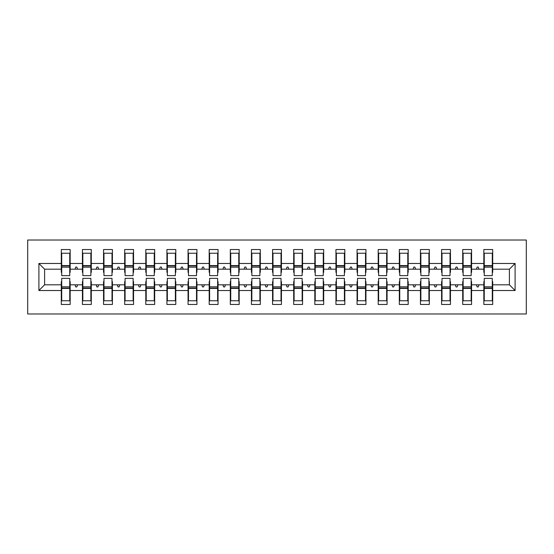 <?xml version="1.0" encoding="UTF-8"?>
<svg xmlns="http://www.w3.org/2000/svg" width="554" height="554" viewBox="0 0 554 554"><rect width="100%" height="100%" fill="white"/><g stroke="black" fill="none" stroke-linecap="round" stroke-linejoin="round"><path stroke-width="0.83" d="M27.7 313.973L526.3 313.973L526.3 240.027L27.7 240.027L27.7 313.973M484.258 281.647L483.836 281.647L483.836 284.818L471.579 284.818L471.579 281.647L471.156 281.647M515.102 290.525L509.396 284.818L509.396 269.182L515.102 263.475L515.102 290.525L492.707 290.525L492.707 304.465L483.836 304.465L483.836 284.818M509.396 269.182L492.707 269.182L492.707 249.535L483.836 249.535L483.836 263.475L471.579 263.475L471.579 272.353L471.156 272.353M484.258 272.353L483.836 272.353L483.836 263.475M463.13 281.647L462.708 281.647L462.708 284.818L450.45 284.818L450.45 281.647L450.028 281.647M483.836 290.525L471.579 290.525L471.579 304.465L462.708 304.465L462.708 284.818M471.579 263.475L471.579 249.535L462.708 249.535L462.708 263.475L450.45 263.475L450.45 272.353L450.028 272.353M463.13 272.353L462.708 272.353L462.708 263.475M442.002 281.647L441.58 281.647L441.58 284.818L429.329 284.818L429.329 281.647L428.907 281.647M462.708 290.525L450.45 290.525L450.45 304.465L441.58 304.465L441.58 284.818M450.45 263.475L450.45 249.535L441.58 249.535L441.58 263.475L429.329 263.475L429.329 272.353L428.907 272.353M442.002 272.353L441.58 272.353L441.58 263.475M420.874 281.647L420.451 281.647L420.451 284.818L408.201 284.818L408.201 281.647L407.779 281.647M441.58 290.525L429.329 290.525L429.329 304.465L420.451 304.465L420.451 284.818M429.329 263.475L429.329 249.535L420.451 249.535L420.451 263.475L408.201 263.475L408.201 272.353L407.779 272.353M420.874 272.353L420.451 272.353L420.451 263.475M399.746 281.647L399.323 281.647L399.323 284.818L387.073 284.818L387.073 281.647L386.65 281.647M420.451 290.525L408.201 290.525L408.201 304.465L399.323 304.465L399.323 284.818M408.201 263.475L408.201 249.535L399.323 249.535L399.323 263.475L387.073 263.475L387.073 272.353L386.65 272.353M399.746 272.353L399.323 272.353L399.323 263.475M378.624 281.647L378.202 281.647L378.202 284.818L365.945 284.818L365.945 281.647L365.522 281.647M399.323 290.525L387.073 290.525L387.073 304.465L378.202 304.465L378.202 284.818M387.073 263.475L387.073 249.535L378.202 249.535L378.202 263.475L365.945 263.475L365.945 272.353L365.522 272.353M378.624 272.353L378.202 272.353L378.202 263.475M357.496 281.647L357.074 281.647L357.074 284.818L344.817 284.818L344.817 281.647L344.394 281.647M378.202 290.525L365.945 290.525L365.945 304.465L357.074 304.465L357.074 284.818M365.945 263.475L365.945 249.535L357.074 249.535L357.074 263.475L344.817 263.475L344.817 272.353L344.394 272.353M357.496 272.353L357.074 272.353L357.074 263.475M336.368 281.647L335.946 281.647L335.946 284.818L323.688 284.818L323.688 281.647L323.266 281.647M357.074 290.525L344.817 290.525L344.817 304.465L335.946 304.465L335.946 284.818M344.817 263.475L344.817 249.535L335.946 249.535L335.946 263.475L323.688 263.475L323.688 272.353L323.266 272.353M336.368 272.353L335.946 272.353L335.946 263.475M315.24 281.647L314.817 281.647L314.817 284.818L302.567 284.818L302.567 281.647L302.145 281.647M335.946 290.525L323.688 290.525L323.688 304.465L314.817 304.465L314.817 284.818M323.688 263.475L323.688 249.535L314.817 249.535L314.817 263.475L302.567 263.475L302.567 272.353L302.145 272.353M315.24 272.353L314.817 272.353L314.817 263.475M294.112 281.647L293.689 281.647L293.689 284.818L281.439 284.818L281.439 281.647L281.017 281.647M314.817 290.525L302.567 290.525L302.567 304.465L293.689 304.465L293.689 284.818M302.567 263.475L302.567 249.535L293.689 249.535L293.689 263.475L281.439 263.475L281.439 272.353L281.017 272.353M294.112 272.353L293.689 272.353L293.689 263.475M272.983 281.647L272.561 281.647L272.561 284.818L260.311 284.818L260.311 281.647L259.888 281.647M293.689 290.525L281.439 290.525L281.439 304.465L272.561 304.465L272.561 284.818M281.439 263.475L281.439 249.535L272.561 249.535L272.561 263.475L260.311 263.475L260.311 272.353L259.888 272.353M272.983 272.353L272.561 272.353L272.561 263.475M251.855 281.647L251.433 281.647L251.433 284.818L239.183 284.818L239.183 281.647L238.76 281.647M272.561 290.525L260.311 290.525L260.311 304.465L251.433 304.465L251.433 284.818M260.311 263.475L260.311 249.535L251.433 249.535L251.433 263.475L239.183 263.475L239.183 272.353L238.76 272.353M251.855 272.353L251.433 272.353L251.433 263.475M230.734 281.647L230.312 281.647L230.312 284.818L218.054 284.818L218.054 281.647L217.632 281.647M251.433 290.525L239.183 290.525L239.183 304.465L230.312 304.465L230.312 284.818M239.183 263.475L239.183 249.535L230.312 249.535L230.312 263.475L218.054 263.475L218.054 272.353L217.632 272.353M230.734 272.353L230.312 272.353L230.312 263.475M209.606 281.647L209.183 281.647L209.183 284.818L196.926 284.818L196.926 281.647L196.504 281.647M230.312 290.525L218.054 290.525L218.054 304.465L209.183 304.465L209.183 284.818M218.054 263.475L218.054 249.535L209.183 249.535L209.183 263.475L196.926 263.475L196.926 272.353L196.504 272.353M209.606 272.353L209.183 272.353L209.183 263.475M188.478 281.647L188.055 281.647L188.055 284.818L175.798 284.818L175.798 281.647L175.376 281.647M209.183 290.525L196.926 290.525L196.926 304.465L188.055 304.465L188.055 284.818M196.926 263.475L196.926 249.535L188.055 249.535L188.055 263.475L175.798 263.475L175.798 272.353L175.376 272.353M188.478 272.353L188.055 272.353L188.055 263.475M167.35 281.647L166.927 281.647L166.927 284.818L154.677 284.818L154.677 281.647L154.254 281.647M188.055 290.525L175.798 290.525L175.798 304.465L166.927 304.465L166.927 284.818M175.798 263.475L175.798 249.535L166.927 249.535L166.927 263.475L154.677 263.475L154.677 272.353L154.254 272.353M167.35 272.353L166.927 272.353L166.927 263.475M146.221 281.647L145.799 281.647L145.799 284.818L133.549 284.818L133.549 281.647L133.126 281.647M166.927 290.525L154.677 290.525L154.677 304.465L145.799 304.465L145.799 284.818M154.677 263.475L154.677 249.535L145.799 249.535L145.799 263.475L133.549 263.475L133.549 272.353L133.126 272.353M146.221 272.353L145.799 272.353L145.799 263.475M125.093 281.647L124.671 281.647L124.671 284.818L112.42 284.818L112.42 281.647L111.998 281.647M145.799 290.525L133.549 290.525L133.549 304.465L124.671 304.465L124.671 284.818M133.549 263.475L133.549 249.535L124.671 249.535L124.671 263.475L112.42 263.475L112.42 272.353L111.998 272.353M125.093 272.353L124.671 272.353L124.671 263.475M103.972 281.647L103.55 281.647L103.55 284.818L91.292 284.818L91.292 281.647L90.87 281.647M124.671 290.525L112.42 290.525L112.42 304.465L103.55 304.465L103.55 284.818M112.42 263.475L112.42 249.535L103.55 249.535L103.55 263.475L91.292 263.475L91.292 272.353L90.87 272.353M103.972 272.353L103.55 272.353L103.55 263.475M82.844 281.647L82.421 281.647L82.421 284.818L70.164 284.818L70.164 304.465L61.293 304.465L61.293 284.818L44.604 284.818L38.898 290.525L38.898 263.475L44.604 269.182L44.604 284.818M103.55 290.525L91.292 290.525L91.292 304.465L82.421 304.465L82.421 284.818M91.292 263.475L91.292 249.535L82.421 249.535L82.421 263.475L70.164 263.475L70.164 249.535L61.293 249.535L61.293 263.475L38.898 263.475M82.844 272.353L82.421 272.353L82.421 263.475M61.716 281.647L61.293 281.647L61.293 284.818M61.716 272.353L61.293 272.353L61.293 263.475M492.284 281.647L492.707 281.647L492.707 290.525M492.707 269.182L492.707 272.353L492.284 272.353M471.579 290.525L471.579 284.818M450.45 290.525L450.45 284.818M429.329 290.525L429.329 284.818M408.201 290.525L408.201 284.818M387.073 290.525L387.073 284.818M365.945 290.525L365.945 284.818M344.817 290.525L344.817 284.818M323.688 290.525L323.688 284.818M302.567 290.525L302.567 284.818M281.439 290.525L281.439 284.818M260.311 290.525L260.311 284.818M239.183 290.525L239.183 284.818M218.054 290.525L218.054 284.818M196.926 290.525L196.926 284.818M175.798 290.525L175.798 284.818M154.677 290.525L154.677 284.818M133.549 290.525L133.549 284.818M112.42 290.525L112.42 284.818M91.292 290.525L91.292 284.818M515.102 263.475L492.707 263.475M82.421 290.525L70.164 290.525M61.293 290.525L38.898 290.525M476.412 269.182L479.002 269.182L478.234 267.07L477.181 267.07L476.412 269.182L471.579 269.182M483.836 269.182L479.002 269.182M476.412 284.818L477.181 286.93L478.234 286.93L479.002 284.818M455.284 269.182L457.881 269.182L457.105 267.07L456.053 267.07L455.284 269.182L450.45 269.182M462.708 269.182L457.881 269.182M455.284 284.818L456.053 286.93L457.105 286.93L457.881 284.818M434.156 269.182L436.753 269.182L435.984 267.07L434.925 267.07L434.156 269.182L429.329 269.182M441.58 269.182L436.753 269.182M434.156 284.818L434.925 286.93L435.984 286.93L436.753 284.818M413.028 269.182L415.625 269.182L414.856 267.07L413.796 267.07L413.028 269.182L408.201 269.182M420.451 269.182L415.625 269.182M413.028 284.818L413.796 286.93L414.856 286.93L415.625 284.818M391.9 269.182L394.496 269.182L393.728 267.07L392.668 267.07L391.9 269.182L387.073 269.182M399.323 269.182L394.496 269.182M391.9 284.818L392.668 286.93L393.728 286.93L394.496 284.818M370.778 269.182L373.368 269.182L372.6 267.07L371.547 267.07L370.778 269.182L365.945 269.182M378.202 269.182L373.368 269.182M370.778 284.818L371.547 286.93L372.6 286.93L373.368 284.818M349.65 269.182L352.24 269.182L351.471 267.07L350.419 267.07L349.65 269.182L344.817 269.182M357.074 269.182L352.24 269.182M349.65 284.818L350.419 286.93L351.471 286.93L352.24 284.818M328.522 269.182L331.112 269.182L330.343 267.07L329.291 267.07L328.522 269.182L323.688 269.182M335.946 269.182L331.112 269.182M328.522 284.818L329.291 286.93L330.343 286.93L331.112 284.818M307.394 269.182L309.991 269.182L309.222 267.07L308.163 267.07L307.394 269.182L302.567 269.182M314.817 269.182L309.991 269.182M307.394 284.818L308.163 286.93L309.222 286.93L309.991 284.818M286.266 269.182L288.863 269.182L288.094 267.07L287.034 267.07L286.266 269.182L281.439 269.182M293.689 269.182L288.863 269.182M286.266 284.818L287.034 286.93L288.094 286.93L288.863 284.818M265.137 269.182L267.734 269.182L266.966 267.07L265.906 267.07L265.137 269.182L260.311 269.182M272.561 269.182L267.734 269.182M265.137 284.818L265.906 286.93L266.966 286.93L267.734 284.818M244.009 269.182L246.606 269.182L245.838 267.07L244.778 267.07L244.009 269.182L239.183 269.182M251.433 269.182L246.606 269.182M244.009 284.818L244.778 286.93L245.838 286.93L246.606 284.818M222.888 269.182L225.478 269.182L224.709 267.07L223.657 267.07L222.888 269.182L218.054 269.182M230.312 269.182L225.478 269.182M222.888 284.818L223.657 286.93L224.709 286.93L225.478 284.818M201.76 269.182L204.35 269.182L203.581 267.07L202.529 267.07L201.76 269.182L196.926 269.182M209.183 269.182L204.35 269.182M201.76 284.818L202.529 286.93L203.581 286.93L204.35 284.818M180.632 269.182L183.222 269.182L182.453 267.07L181.4 267.07L180.632 269.182L175.798 269.182M188.055 269.182L183.222 269.182M180.632 284.818L181.4 286.93L182.453 286.93L183.222 284.818M159.504 269.182L162.1 269.182L161.332 267.07L160.272 267.07L159.504 269.182L154.677 269.182M166.927 269.182L162.1 269.182M159.504 284.818L160.272 286.93L161.332 286.93L162.1 284.818M138.375 269.182L140.972 269.182L140.204 267.07L139.144 267.07L138.375 269.182L133.549 269.182M145.799 269.182L140.972 269.182M138.375 284.818L139.144 286.93L140.204 286.93L140.972 284.818M117.247 269.182L119.844 269.182L119.075 267.07L118.016 267.07L117.247 269.182L112.42 269.182M124.671 269.182L119.844 269.182M117.247 284.818L118.016 286.93L119.075 286.93L119.844 284.818M96.119 269.182L98.716 269.182L97.947 267.07L96.895 267.07L96.119 269.182L91.292 269.182M103.55 269.182L98.716 269.182M96.119 284.818L96.895 286.93L97.947 286.93L98.716 284.818M74.998 269.182L77.588 269.182L76.819 267.07L75.766 267.07L74.998 269.182L70.164 269.182L70.164 263.475M82.421 269.182L77.588 269.182M74.998 284.818L75.766 286.93L76.819 286.93L77.588 284.818M69.742 281.647L70.164 281.647L70.164 284.818M70.164 269.182L70.164 272.353L69.742 272.353M61.293 269.182L44.604 269.182M509.396 284.818L492.707 284.818M61.293 253.233L61.716 253.233L61.293 253.233M61.716 267.173L61.716 253.233L70.164 253.233L69.742 253.233L69.742 275.629L61.716 275.629L61.716 267.173L69.742 267.173M69.742 286.827L69.742 300.767L61.293 300.767L61.716 300.767L61.716 278.371L69.742 278.371L69.742 286.827L61.716 286.827M82.421 253.233L82.844 253.233L82.421 253.233M82.844 267.173L82.844 253.233L91.292 253.233L90.87 253.233L90.87 275.629L82.844 275.629L82.844 267.173L90.87 267.173M90.87 286.827L90.87 300.767L82.421 300.767L82.844 300.767L82.844 278.371L90.87 278.371L90.87 286.827L82.844 286.827M103.55 253.233L103.972 253.233L103.55 253.233M103.972 267.173L103.972 253.233L112.42 253.233L111.998 253.233L111.998 275.629L103.972 275.629L103.972 267.173L111.998 267.173M111.998 286.827L111.998 300.767L103.55 300.767L103.972 300.767L103.972 278.371L111.998 278.371L111.998 286.827L103.972 286.827M124.671 253.233L125.093 253.233L124.671 253.233M125.093 267.173L125.093 253.233L133.549 253.233L133.126 253.233L133.126 275.629L125.093 275.629L125.093 267.173L133.126 267.173M133.126 286.827L133.126 300.767L124.671 300.767L125.093 300.767L125.093 278.371L133.126 278.371L133.126 286.827L125.093 286.827M145.799 253.233L146.221 253.233L145.799 253.233M146.221 267.173L146.221 253.233L154.677 253.233L154.254 253.233L154.254 275.629L146.221 275.629L146.221 267.173L154.254 267.173M154.254 286.827L154.254 300.767L145.799 300.767L146.221 300.767L146.221 278.371L154.254 278.371L154.254 286.827L146.221 286.827M166.927 253.233L167.35 253.233L166.927 253.233M167.35 267.173L167.35 253.233L175.798 253.233L175.376 253.233L175.376 275.629L167.35 275.629L167.35 267.173L175.376 267.173M175.376 286.827L175.376 300.767L166.927 300.767L167.35 300.767L167.35 278.371L175.376 278.371L175.376 286.827L167.35 286.827M188.055 253.233L188.478 253.233L188.055 253.233M188.478 267.173L188.478 253.233L196.926 253.233L196.504 253.233L196.504 275.629L188.478 275.629L188.478 267.173L196.504 267.173M196.504 286.827L196.504 300.767L188.055 300.767L188.478 300.767L188.478 278.371L196.504 278.371L196.504 286.827L188.478 286.827M209.183 253.233L209.606 253.233L209.183 253.233M209.606 267.173L209.606 253.233L218.054 253.233L217.632 253.233L217.632 275.629L209.606 275.629L209.606 267.173L217.632 267.173M217.632 286.827L217.632 300.767L209.183 300.767L209.606 300.767L209.606 278.371L217.632 278.371L217.632 286.827L209.606 286.827M230.312 253.233L230.734 253.233L230.312 253.233M230.734 267.173L230.734 253.233L239.183 253.233L238.76 253.233L238.76 275.629L230.734 275.629L230.734 267.173L238.76 267.173M238.76 286.827L238.76 300.767L230.312 300.767L230.734 300.767L230.734 278.371L238.76 278.371L238.76 286.827L230.734 286.827M251.433 253.233L251.855 253.233L251.433 253.233M251.855 267.173L251.855 253.233L260.311 253.233L259.888 253.233L259.888 275.629L251.855 275.629L251.855 267.173L259.888 267.173M259.888 286.827L259.888 300.767L251.433 300.767L251.855 300.767L251.855 278.371L259.888 278.371L259.888 286.827L251.855 286.827M272.561 253.233L272.983 253.233L272.561 253.233M272.983 267.173L272.983 253.233L281.439 253.233L281.017 253.233L281.017 275.629L272.983 275.629L272.983 267.173L281.017 267.173M281.017 286.827L281.017 300.767L272.561 300.767L272.983 300.767L272.983 278.371L281.017 278.371L281.017 286.827L272.983 286.827M293.689 253.233L294.112 253.233L293.689 253.233M294.112 267.173L294.112 253.233L302.567 253.233L302.145 253.233L302.145 275.629L294.112 275.629L294.112 267.173L302.145 267.173M302.145 286.827L302.145 300.767L293.689 300.767L294.112 300.767L294.112 278.371L302.145 278.371L302.145 286.827L294.112 286.827M314.817 253.233L315.24 253.233L314.817 253.233M315.24 267.173L315.24 253.233L323.688 253.233L323.266 253.233L323.266 275.629L315.24 275.629L315.24 267.173L323.266 267.173M323.266 286.827L323.266 300.767L314.817 300.767L315.24 300.767L315.24 278.371L323.266 278.371L323.266 286.827L315.24 286.827M335.946 253.233L336.368 253.233L335.946 253.233M336.368 267.173L336.368 253.233L344.817 253.233L344.394 253.233L344.394 275.629L336.368 275.629L336.368 267.173L344.394 267.173M344.394 286.827L344.394 300.767L335.946 300.767L336.368 300.767L336.368 278.371L344.394 278.371L344.394 286.827L336.368 286.827M357.074 253.233L357.496 253.233L357.074 253.233M357.496 267.173L357.496 253.233L365.945 253.233L365.522 253.233L365.522 275.629L357.496 275.629L357.496 267.173L365.522 267.173M365.522 286.827L365.522 300.767L357.074 300.767L357.496 300.767L357.496 278.371L365.522 278.371L365.522 286.827L357.496 286.827M378.202 253.233L378.624 253.233L378.202 253.233M378.624 267.173L378.624 253.233L387.073 253.233L386.65 253.233L386.65 275.629L378.624 275.629L378.624 267.173L386.65 267.173M386.65 286.827L386.65 300.767L378.202 300.767L378.624 300.767L378.624 278.371L386.65 278.371L386.65 286.827L378.624 286.827M399.323 253.233L399.746 253.233L399.323 253.233M399.746 267.173L399.746 253.233L408.201 253.233L407.779 253.233L407.779 275.629L399.746 275.629L399.746 267.173L407.779 267.173M407.779 286.827L407.779 300.767L399.323 300.767L399.746 300.767L399.746 278.371L407.779 278.371L407.779 286.827L399.746 286.827M420.451 253.233L420.874 253.233L420.451 253.233M420.874 267.173L420.874 253.233L429.329 253.233L428.907 253.233L428.907 275.629L420.874 275.629L420.874 267.173L428.907 267.173M428.907 286.827L428.907 300.767L420.451 300.767L420.874 300.767L420.874 278.371L428.907 278.371L428.907 286.827L420.874 286.827M441.58 253.233L442.002 253.233L441.58 253.233M442.002 267.173L442.002 253.233L450.45 253.233L450.028 253.233L450.028 275.629L442.002 275.629L442.002 267.173L450.028 267.173M450.028 286.827L450.028 300.767L441.58 300.767L442.002 300.767L442.002 278.371L450.028 278.371L450.028 286.827L442.002 286.827M462.708 253.233L463.13 253.233L462.708 253.233M463.13 267.173L463.13 253.233L471.579 253.233L471.156 253.233L471.156 275.629L463.13 275.629L463.13 267.173L471.156 267.173M471.156 286.827L471.156 300.767L462.708 300.767L463.13 300.767L463.13 278.371L471.156 278.371L471.156 286.827L463.13 286.827M483.836 253.233L484.258 253.233L483.836 253.233M484.258 267.173L484.258 253.233L492.707 253.233L492.284 253.233L492.284 275.629L484.258 275.629L484.258 267.173L492.284 267.173M492.284 286.827L492.284 300.767L483.836 300.767L484.258 300.767L484.258 278.371L492.284 278.371L492.284 286.827L484.258 286.827M61.716 295.483L61.293 295.483M70.164 295.483L69.742 295.483M69.742 288.094L61.716 288.094M69.742 258.517L70.164 258.517M61.293 258.517L61.716 258.517M61.716 265.906L69.742 265.906M90.87 258.517L91.292 258.517M82.421 258.517L82.844 258.517M82.844 265.906L90.87 265.906M111.998 258.517L112.42 258.517M103.55 258.517L103.972 258.517M103.972 265.906L111.998 265.906M133.126 258.517L133.549 258.517M124.671 258.517L125.093 258.517M125.093 265.906L133.126 265.906M154.254 258.517L154.677 258.517M145.799 258.517L146.221 258.517M146.221 265.906L154.254 265.906M82.844 295.483L82.421 295.483M91.292 295.483L90.87 295.483M90.87 288.094L82.844 288.094M103.972 295.483L103.55 295.483M112.42 295.483L111.998 295.483M111.998 288.094L103.972 288.094M125.093 295.483L124.671 295.483M133.549 295.483L133.126 295.483M133.126 288.094L125.093 288.094M146.221 295.483L145.799 295.483M154.677 295.483L154.254 295.483M154.254 288.094L146.221 288.094M175.376 258.517L175.798 258.517M166.927 258.517L167.35 258.517M167.35 265.906L175.376 265.906M167.35 295.483L166.927 295.483M175.798 295.483L175.376 295.483M175.376 288.094L167.35 288.094M196.504 258.517L196.926 258.517M188.055 258.517L188.478 258.517M188.478 265.906L196.504 265.906M188.478 295.483L188.055 295.483M196.926 295.483L196.504 295.483M196.504 288.094L188.478 288.094M217.632 258.517L218.054 258.517M209.183 258.517L209.606 258.517M209.606 265.906L217.632 265.906M209.606 295.483L209.183 295.483M218.054 295.483L217.632 295.483M217.632 288.094L209.606 288.094M238.76 258.517L239.183 258.517M230.312 258.517L230.734 258.517M230.734 265.906L238.76 265.906M230.734 295.483L230.312 295.483M239.183 295.483L238.76 295.483M238.76 288.094L230.734 288.094M259.888 258.517L260.311 258.517M251.433 258.517L251.855 258.517M251.855 265.906L259.888 265.906M251.855 295.483L251.433 295.483M260.311 295.483L259.888 295.483M259.888 288.094L251.855 288.094M281.017 258.517L281.439 258.517M272.561 258.517L272.983 258.517M272.983 265.906L281.017 265.906M272.983 295.483L272.561 295.483M281.439 295.483L281.017 295.483M281.017 288.094L272.983 288.094M302.145 258.517L302.567 258.517M293.689 258.517L294.112 258.517M294.112 265.906L302.145 265.906M294.112 295.483L293.689 295.483M302.567 295.483L302.145 295.483M302.145 288.094L294.112 288.094M323.266 258.517L323.688 258.517M314.817 258.517L315.24 258.517M315.24 265.906L323.266 265.906M315.24 295.483L314.817 295.483M323.688 295.483L323.266 295.483M323.266 288.094L315.24 288.094M344.394 258.517L344.817 258.517M335.946 258.517L336.368 258.517M336.368 265.906L344.394 265.906M336.368 295.483L335.946 295.483M344.817 295.483L344.394 295.483M344.394 288.094L336.368 288.094M365.522 258.517L365.945 258.517M357.074 258.517L357.496 258.517M357.496 265.906L365.522 265.906M357.496 295.483L357.074 295.483M365.945 295.483L365.522 295.483M365.522 288.094L357.496 288.094M386.65 258.517L387.073 258.517M378.202 258.517L378.624 258.517M378.624 265.906L386.65 265.906M378.624 295.483L378.202 295.483M387.073 295.483L386.65 295.483M386.65 288.094L378.624 288.094M407.779 258.517L408.201 258.517M399.323 258.517L399.746 258.517M399.746 265.906L407.779 265.906M399.746 295.483L399.323 295.483M408.201 295.483L407.779 295.483M407.779 288.094L399.746 288.094M428.907 258.517L429.329 258.517M420.451 258.517L420.874 258.517M420.874 265.906L428.907 265.906M420.874 295.483L420.451 295.483M429.329 295.483L428.907 295.483M428.907 288.094L420.874 288.094M450.028 258.517L450.45 258.517M441.58 258.517L442.002 258.517M442.002 265.906L450.028 265.906M442.002 295.483L441.58 295.483M450.45 295.483L450.028 295.483M450.028 288.094L442.002 288.094M471.156 258.517L471.579 258.517M462.708 258.517L463.13 258.517M463.13 265.906L471.156 265.906M463.13 295.483L462.708 295.483M471.579 295.483L471.156 295.483M471.156 288.094L463.13 288.094M492.284 258.517L492.707 258.517M483.836 258.517L484.258 258.517M484.258 265.906L492.284 265.906M484.258 295.483L483.836 295.483M492.707 295.483L492.284 295.483M492.284 288.094L484.258 288.094M69.742 288.412L61.716 288.412M61.716 265.588L69.742 265.588M82.844 265.588L90.87 265.588M103.972 265.588L111.998 265.588M125.093 265.588L133.126 265.588M146.221 265.588L154.254 265.588M90.87 288.412L82.844 288.412M111.998 288.412L103.972 288.412M133.126 288.412L125.093 288.412M154.254 288.412L146.221 288.412M167.35 265.588L175.376 265.588M175.376 288.412L167.35 288.412M188.478 265.588L196.504 265.588M196.504 288.412L188.478 288.412M209.606 265.588L217.632 265.588M217.632 288.412L209.606 288.412M230.734 265.588L238.76 265.588M238.76 288.412L230.734 288.412M251.855 265.588L259.888 265.588M259.888 288.412L251.855 288.412M272.983 265.588L281.017 265.588M281.017 288.412L272.983 288.412M294.112 265.588L302.145 265.588M302.145 288.412L294.112 288.412M315.24 265.588L323.266 265.588M323.266 288.412L315.24 288.412M336.368 265.588L344.394 265.588M344.394 288.412L336.368 288.412M357.496 265.588L365.522 265.588M365.522 288.412L357.496 288.412M378.624 265.588L386.65 265.588M386.65 288.412L378.624 288.412M399.746 265.588L407.779 265.588M407.779 288.412L399.746 288.412M420.874 265.588L428.907 265.588M428.907 288.412L420.874 288.412M442.002 265.588L450.028 265.588M450.028 288.412L442.002 288.412M463.13 265.588L471.156 265.588M471.156 288.412L463.13 288.412M484.258 265.588L492.284 265.588M492.284 288.412L484.258 288.412"/></g></svg>
